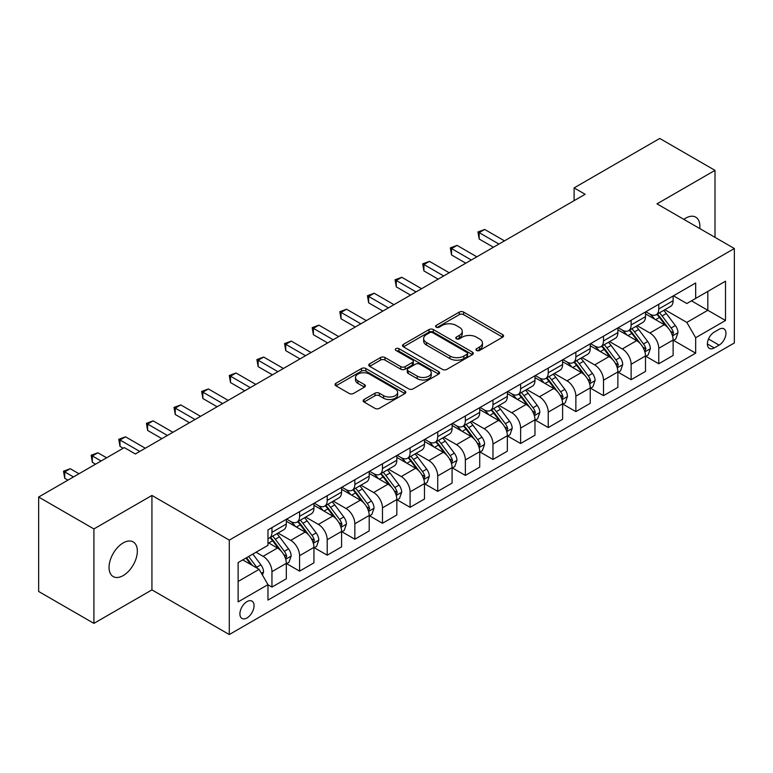 <?xml version="1.0" encoding="UTF-8"?>
<svg xmlns="http://www.w3.org/2000/svg" width="773" height="773" viewBox="0 0 773 773"><rect width="100%" height="100%" fill="white"/><g stroke="black" fill="none" stroke-linecap="round" stroke-linejoin="round"><path stroke-width="1.16" d="M476.574 350.459A2.145 1.237 0 0 0 479.618 350.459L502.663 337.144A3.073 1.768 0 0 0 503.561 335.888A3.073 1.768 0 0 0 502.663 334.641L463.616 312.089A3.073 1.768 0 0 0 459.278 312.089L436.223 325.404A2.145 1.237 0 0 0 435.595 326.283A2.145 1.237 0 0 0 436.223 327.153A2.145 1.237 0 0 0 439.257 327.153L442.243 325.433A9.817 5.672 0 0 1 456.128 325.433L459.384 327.308A9.817 5.672 0 0 1 462.264 331.317A9.817 5.672 0 0 1 459.384 335.327L456.399 337.047A2.145 1.237 0 0 0 455.77 337.927A2.145 1.237 0 0 0 456.399 338.806A2.145 1.237 0 0 0 459.442 338.806L462.418 337.086A9.817 5.672 0 0 1 476.303 337.086L479.56 338.961A9.817 5.672 0 0 1 482.439 342.97A9.817 5.672 0 0 1 479.56 346.98L476.574 348.7A2.145 1.237 0 0 0 475.946 349.58A2.145 1.237 0 0 0 476.574 350.459L476.574 348.7M123.197 575.585A20.001 11.547 120 0 0 136.261 557.961A20.001 11.547 120 0 0 133.198 541.931A20.001 11.547 120 0 0 123.197 542.917A20.001 11.547 120 0 0 110.124 560.551A20.001 11.547 120 0 0 113.196 576.581A20.001 11.547 120 0 0 123.197 575.585M699.749 228.537A20.001 11.547 120 0 0 695.729 217.155A20.001 11.547 120 0 0 685.719 218.15A20.001 11.547 120 0 0 683.854 219.368M246.974 617.956A10.001 5.778 120 0 0 253.505 609.143A10.001 5.778 120 0 0 251.979 601.123A10.001 5.778 120 0 0 246.974 601.626A10.001 5.778 120 0 0 240.442 610.438A10.001 5.778 120 0 0 241.968 618.448A10.001 5.778 120 0 0 246.974 617.956M364.035 399.525A3.073 1.768 0 0 0 363.136 400.781A3.073 1.768 0 0 0 364.035 402.028L374.982 408.357A3.073 1.768 0 0 0 379.33 408.357L404.926 393.573A3.073 1.768 0 0 0 405.825 392.326A3.073 1.768 0 0 0 404.926 391.07L365.871 368.518A3.073 1.768 0 0 0 361.532 368.518L335.936 383.302A3.073 1.768 0 0 0 335.038 384.558A3.073 1.768 0 0 0 335.936 385.804L349.164 393.447A3.073 1.768 0 0 0 353.512 393.447L364.46 387.128A3.073 1.768 0 0 0 365.358 385.872A3.073 1.768 0 0 0 364.46 384.616L357.899 380.828A8.203 4.735 0 0 1 355.493 377.475A8.203 4.735 0 0 1 360.566 373.098A8.203 4.735 0 0 1 369.513 374.132L395.216 388.974A8.203 4.735 0 0 1 397.622 392.326A8.203 4.735 0 0 1 392.558 396.704A8.203 4.735 0 0 1 383.611 395.67L379.33 393.196A3.073 1.768 0 0 0 374.982 393.196L364.035 399.525L364.035 402.028M151.933 495.445L93.91 528.945L38.65 497.039L38.65 591.48L93.91 623.376L151.933 589.886L229.291 634.546L229.291 540.114L151.933 495.445L151.933 589.886M715.006 237.35L715.006 170.36L656.992 203.859L734.35 248.519L229.291 540.114M715.006 170.36L659.755 138.454L574.097 187.907L574.097 200.661M38.65 497.039L124.298 447.596L135.352 453.973L585.151 194.284L574.097 187.907M442.465 369.397A3.073 1.768 0 0 0 446.804 369.397L472.4 354.623A3.073 1.768 0 0 0 473.298 353.367A3.073 1.768 0 0 0 472.4 352.111L433.353 329.569A3.073 1.768 0 0 0 429.005 329.569L403.409 344.352A3.073 1.768 0 0 0 402.511 345.599A3.073 1.768 0 0 0 403.409 346.855L442.465 369.397M396.781 350.923A2.145 1.237 0 0 1 398.965 351.222L398.965 348.671L438.668 371.591A3.073 1.768 0 0 1 439.566 372.847A3.073 1.768 0 0 1 438.668 374.093L413.062 388.877A3.073 1.768 0 0 1 408.724 388.877L369.668 366.334L369.668 363.822A3.073 1.768 0 0 0 368.769 365.078A3.073 1.768 0 0 0 369.668 366.334M369.668 363.822L380.625 357.503A3.073 1.768 0 0 1 384.964 357.503L400.801 366.644A3.073 1.768 0 0 0 405.149 366.644L412.415 362.45A3.073 1.768 0 0 0 413.313 361.194A3.073 1.768 0 0 0 412.415 359.938L395.921 350.42A2.145 1.237 0 0 1 395.293 349.551A2.145 1.237 0 0 1 396.617 348.401A2.145 1.237 0 0 1 398.965 348.671M719.103 329.298L714.233 332.11A9.691 5.595 120 0 0 707.904 340.642A9.691 5.595 120 0 0 709.392 348.41A9.691 5.595 120 0 0 714.233 347.927L719.103 345.125A9.691 5.595 120 0 0 725.432 336.584A9.691 5.595 120 0 0 723.943 328.815A9.691 5.595 120 0 0 719.103 329.298M229.291 634.546L734.35 342.951L734.35 248.519M673.457 295.798L686.83 303.518L695.671 298.417L695.671 282.976L267.97 529.901L267.97 545.342L238.132 562.57L238.132 601.877L267.97 584.649L267.97 600.09L695.671 353.164L695.671 337.724L686.83 322.409L664.848 309.722M695.671 298.417L725.509 281.188L725.509 320.495L695.671 337.724M93.91 528.945L93.91 623.376M691.468 300.842L707.826 310.282L707.826 291.402L725.509 281.188M686.83 322.409L707.826 310.282L725.509 320.495M238.132 581.46L259.129 569.334L242.77 559.894M267.97 584.775L271.951 587.074L271.951 571.634A12.503 7.218 -120 0 0 263.11 556.318L256.037 552.231M271.951 587.074L286.319 578.784L286.319 563.343A12.503 7.218 -120 0 0 277.478 548.028L267.97 542.54M286.648 563.662L299.576 571.121L299.576 555.681A12.503 7.218 -120 0 0 290.735 540.366L278.038 533.041M299.576 571.121L313.944 562.831L313.944 547.39A12.503 7.218 -120 0 0 305.103 532.075L286.319 521.224M314.273 547.709L327.211 555.169L327.211 539.728A12.503 7.218 -120 0 0 318.37 524.413L305.673 517.089M327.211 555.169L341.579 546.878L341.579 531.438A12.503 7.218 -120 0 0 332.738 516.122L313.944 505.271M341.908 531.756L354.836 539.216L354.836 523.775A12.503 7.218 -120 0 0 345.995 508.47L333.298 501.136M354.836 539.216L369.204 530.925L369.204 515.485A12.503 7.218 -120 0 0 360.363 500.17L341.579 489.319M369.533 515.804L382.471 523.273L382.471 507.832A12.503 7.218 -120 0 0 373.63 492.517L360.933 485.183M382.471 523.273L396.829 514.973L396.829 499.532A12.503 7.218 -120 0 0 387.988 484.217L369.204 473.376M397.167 499.851L410.096 507.32L410.096 491.879A12.503 7.218 -120 0 0 401.255 476.564L388.558 469.23M410.096 507.32L424.464 499.02L424.464 483.579A12.503 7.218 -120 0 0 415.623 468.264L396.829 457.423M424.792 483.898L437.721 491.367L437.721 475.926A12.503 7.218 -120 0 0 428.88 460.611L416.193 453.278M437.721 491.367L452.089 483.067L452.089 467.626A12.503 7.218 -120 0 0 443.248 452.311L424.464 441.47M452.427 467.945L465.356 475.414L465.356 459.974A12.503 7.218 -120 0 0 456.514 444.659L443.818 437.334M465.356 475.414L479.724 467.124L479.724 451.674A12.503 7.218 -120 0 0 470.883 436.368L452.089 425.517M480.052 452.002L492.981 459.462L492.981 444.021A12.503 7.218 -120 0 0 484.14 428.706L471.443 421.382M492.981 459.462L507.349 451.171L507.349 435.73A12.503 7.218 -120 0 0 498.508 420.415L479.724 409.564M507.677 436.049L520.615 443.509L520.615 428.068A12.503 7.218 -120 0 0 511.774 412.753L499.078 405.429M520.615 443.509L534.974 435.218L534.974 419.778A12.503 7.218 -120 0 0 526.133 404.463L507.349 393.612M535.312 420.097L548.241 427.556L548.241 412.115A12.503 7.218 -120 0 0 539.399 396.8L526.703 389.476M548.241 427.556L562.609 419.266L562.609 403.825A12.503 7.218 -120 0 0 553.768 388.51L534.974 377.659M562.937 404.144L575.866 411.613L575.866 396.163A12.503 7.218 -120 0 0 567.024 380.857L554.338 373.523M575.866 411.613L590.234 403.313L590.234 387.872A12.503 7.218 -120 0 0 581.393 372.557L562.609 361.716M590.572 388.191L603.5 395.66L603.5 380.219A12.503 7.218 -120 0 0 594.659 364.904L581.963 357.57M603.5 395.66L617.869 387.36L617.869 371.919A12.503 7.218 -120 0 0 609.027 356.604L590.234 345.763M618.197 372.238L631.126 379.707L631.126 364.267A12.503 7.218 -120 0 0 622.284 348.952L609.588 341.618M631.126 379.707L645.494 371.407L645.494 355.966A12.503 7.218 -120 0 0 636.652 340.651L617.869 329.81M645.822 356.285L658.76 363.754L658.76 348.314A12.503 7.218 -120 0 0 649.919 332.999L637.223 325.665M658.76 363.754L673.128 355.454L673.128 340.014A12.503 7.218 -120 0 0 664.287 324.708L645.494 313.857M645.822 311.751L649.919 314.109A12.503 7.218 -120 0 0 656.171 314.727A12.503 7.218 -120 0 0 658.76 309.007L658.76 304.282M618.197 327.704L622.284 330.061A12.503 7.218 -120 0 0 628.536 330.68A12.503 7.218 -120 0 0 631.126 324.96L631.126 320.235M590.572 343.656L594.659 346.014A12.503 7.218 -120 0 0 600.911 346.633A12.503 7.218 -120 0 0 603.5 340.912L603.5 336.187M562.937 359.609L567.024 361.967A12.503 7.218 -120 0 0 573.276 362.585A12.503 7.218 -120 0 0 575.866 356.865L575.866 352.14M535.312 375.552L539.399 377.92A12.503 7.218 -120 0 0 545.651 378.538A12.503 7.218 -120 0 0 548.241 372.818L548.241 368.093M507.677 391.505L511.774 393.872A12.503 7.218 -120 0 0 518.026 394.491A12.503 7.218 -120 0 0 520.615 388.761L520.615 384.046M480.052 407.458L484.14 409.825A12.503 7.218 -120 0 0 490.391 410.444A12.503 7.218 -120 0 0 492.981 404.714L492.981 399.999M452.427 423.411L456.514 425.768A12.503 7.218 -120 0 0 462.766 426.396A12.503 7.218 -120 0 0 465.356 420.667L465.356 415.942M424.792 439.364L428.88 441.721A12.503 7.218 -120 0 0 435.131 442.34A12.503 7.218 -120 0 0 437.721 436.619L437.721 431.894M397.167 455.316L401.255 457.674A12.503 7.218 -120 0 0 407.506 458.292A12.503 7.218 -120 0 0 410.096 452.572L410.096 447.847M369.533 471.269L373.63 473.627A12.503 7.218 -120 0 0 379.881 474.245A12.503 7.218 -120 0 0 382.471 468.525L382.471 463.8M341.908 487.222L345.995 489.58A12.503 7.218 -120 0 0 352.246 490.198A12.503 7.218 -120 0 0 354.836 484.478L354.836 479.753M314.273 503.165L318.37 505.532A12.503 7.218 -120 0 0 324.621 506.151A12.503 7.218 -120 0 0 327.211 500.421L327.211 495.706M286.648 519.118L290.735 521.485A12.503 7.218 -120 0 0 296.987 522.104A12.503 7.218 -120 0 0 299.576 516.374L299.576 511.658M673.457 340.333L695.671 353.164M656.171 314.727L670.539 306.437A12.503 7.218 -120 0 0 673.128 300.716L673.128 295.991M628.536 330.68L642.904 322.389A12.503 7.218 -120 0 0 645.494 316.659L645.494 311.944M600.911 346.633L615.279 338.342A12.503 7.218 -120 0 0 617.869 332.612L617.869 327.897M573.276 362.585L587.644 354.295A12.503 7.218 -120 0 0 590.234 348.565L590.234 343.85M545.651 378.538L560.019 370.238A12.503 7.218 -120 0 0 562.609 364.518L562.609 359.793M518.026 394.491L532.384 386.191A12.503 7.218 -120 0 0 534.974 380.471L534.974 375.746M490.391 410.444L504.759 402.144A12.503 7.218 -120 0 0 507.349 396.423L507.349 391.698M462.766 426.396L477.134 418.096A12.503 7.218 -120 0 0 479.724 412.376L479.724 407.651M435.131 442.34L449.5 434.049A12.503 7.218 -120 0 0 452.089 428.329L452.089 423.604M407.506 458.292L421.874 450.002A12.503 7.218 -120 0 0 424.464 444.272L424.464 439.557M379.881 474.245L394.24 465.955A12.503 7.218 -120 0 0 396.829 460.225L396.829 455.51M352.246 490.198L366.615 481.908A12.503 7.218 -120 0 0 369.204 476.178L369.204 471.453M324.621 506.151L338.989 497.851A12.503 7.218 -120 0 0 341.579 492.13L341.579 487.405M296.987 522.104L311.355 513.803A12.503 7.218 -120 0 0 313.944 508.083L313.944 503.358M267.97 538.559A12.503 7.218 -120 0 0 269.362 538.056L283.73 529.756A12.503 7.218 -120 0 0 286.319 524.036L286.319 519.311M269.362 538.056A12.503 7.218 -120 0 0 271.951 532.326L271.951 527.611M259.129 569.334L267.97 584.649M477.434 350.758L479.56 349.531A9.817 5.672 0 0 0 482.439 345.521L482.439 342.97M462.264 331.317L462.264 333.868A9.817 5.672 0 0 1 459.384 337.878L457.258 339.105M502.624 337.173L463.616 314.65A3.073 1.768 0 0 0 459.278 314.65L437.083 327.462M472.361 354.643L433.353 332.119A3.073 1.768 0 0 0 429.005 332.119L403.448 346.874M466.979 354.247A2.145 1.237 0 0 0 467.607 353.367A2.145 1.237 0 0 0 466.979 352.488L432.696 332.699A2.145 1.237 0 0 0 429.662 332.699L426.512 334.516A9.817 5.672 0 0 0 423.643 338.526A9.817 5.672 0 0 0 426.512 342.536L449.944 356.063A9.817 5.672 0 0 0 463.829 356.063L466.979 354.247L466.979 356.797A2.145 1.237 0 0 0 467.607 355.918L467.607 353.367M423.643 338.526L423.643 341.077A9.817 5.672 0 0 0 426.512 345.087L426.512 342.536M466.979 356.797L463.829 358.614A9.817 5.672 0 0 1 449.944 358.614L426.512 345.087M369.716 366.354L380.625 360.054L380.625 357.503M413.313 361.194L413.313 363.745A3.073 1.768 0 0 1 412.415 365.001L405.149 369.194A3.073 1.768 0 0 1 400.801 369.194L384.964 360.054A3.073 1.768 0 0 0 380.625 360.054M398.965 351.222L438.62 374.122M417.236 376.132A8.203 4.735 0 0 0 426.184 377.156A8.203 4.735 0 0 0 431.247 372.779A8.203 4.735 0 0 0 428.851 369.426L419.787 364.199A3.073 1.768 0 0 0 415.449 364.199L408.183 368.402A3.073 1.768 0 0 0 407.284 369.649A3.073 1.768 0 0 0 408.183 370.905L417.236 376.132L417.236 378.683A8.203 4.735 0 0 0 426.184 379.707A8.203 4.735 0 0 0 431.247 375.33L431.247 372.779M407.284 369.649L407.284 372.2A3.073 1.768 0 0 0 408.183 373.456L408.183 370.905M417.236 378.683L408.183 373.456M397.622 392.326L397.622 394.877A8.203 4.735 0 0 1 392.558 399.255A8.203 4.735 0 0 1 383.611 398.221L379.33 395.747A3.073 1.768 0 0 0 374.982 395.747L364.073 402.057M355.493 377.475L355.493 380.036A8.203 4.735 0 0 0 357.899 383.379L357.899 380.828M364.421 387.147L357.899 383.379M404.888 393.602L365.871 371.079A3.073 1.768 0 0 0 361.532 371.079L335.975 385.833M673.128 340.526L675.776 338.999L677.989 332.612A8.281 4.783 -120 0 0 675.341 325.559L666.307 313.509A23.915 13.808 -120 0 0 663.698 310.379M654.721 319.181A23.915 13.808 -120 0 0 649.822 314.06M672.365 335.453L673.515 332.97A8.281 4.783 -120 0 0 671.138 327.984L662.113 315.935A23.915 13.808 -120 0 0 659.504 312.804M657.272 314.089A19.847 11.46 60 0 1 660.538 317.8L668.181 327.994M504.479 240.867L484.69 229.446L479.163 232.634L479.163 239.012L493.425 247.244M656.847 314.34A23.915 13.808 60 0 1 659.456 317.461L665.466 325.481M479.163 239.012L477.956 231.929L498.952 244.055M477.956 231.929L484.69 229.446M645.494 356.479L648.151 354.952L650.354 348.565A8.281 4.783 -120 0 0 647.716 341.511L638.682 329.462A23.915 13.808 -120 0 0 636.073 326.332M627.087 335.134A23.915 13.808 -120 0 0 622.197 330.013M644.74 351.406L645.88 348.923A8.281 4.783 -120 0 0 643.513 343.937L634.478 331.878A23.915 13.808 -120 0 0 631.87 328.757M629.647 330.042A19.847 11.46 60 0 1 632.903 333.743L640.546 343.946M476.844 256.81L457.065 245.389L451.538 248.587L451.538 254.964L465.79 263.197M629.222 330.293A23.915 13.808 60 0 1 631.831 333.414L637.831 341.424M451.538 254.964L450.321 247.882L471.317 260.008M450.321 247.882L457.065 245.389M617.869 372.431L620.516 370.895L622.729 364.518A8.281 4.783 -120 0 0 620.081 357.464L611.057 345.405A23.915 13.808 -120 0 0 608.448 342.284M599.462 351.087A23.915 13.808 -120 0 0 594.563 345.966M617.115 367.359L618.255 364.875A8.281 4.783 -120 0 0 615.888 359.889L606.853 347.831A23.915 13.808 -120 0 0 604.244 344.71M602.022 345.995A19.847 11.46 60 0 1 605.278 349.696L612.921 359.899M449.219 272.763L429.44 261.342L423.913 264.54L423.913 270.917L438.165 279.15M601.587 346.236A23.915 13.808 60 0 1 604.196 349.367L610.206 357.377M423.913 270.917L422.696 263.835L443.692 275.951M422.696 263.835L429.44 261.342M590.234 388.384L592.891 386.848L595.094 380.471A8.281 4.783 -120 0 0 592.456 373.417L583.422 361.358A23.915 13.808 -120 0 0 580.813 358.237M571.836 367.04A23.915 13.808 -120 0 0 566.938 361.909M589.48 383.311L590.63 380.828A8.281 4.783 -120 0 0 588.253 375.842L579.228 363.783A23.915 13.808 -120 0 0 576.619 360.662M574.387 361.948A19.847 11.46 60 0 1 577.644 365.648L585.287 375.852M421.585 288.716L401.805 277.294L396.278 280.483L396.278 286.87L410.54 295.102M573.962 362.189A23.915 13.808 60 0 1 576.571 365.32L582.571 373.33M396.278 286.87L395.061 279.787L416.058 291.904M395.061 279.787L401.805 277.294M562.609 404.337L565.256 402.801L567.469 396.423A8.281 4.783 -120 0 0 564.821 389.37L555.797 377.311A23.915 13.808 -120 0 0 553.188 374.19M544.202 382.993A23.915 13.808 -120 0 0 539.312 377.862M561.855 399.264L562.995 396.771A8.281 4.783 -120 0 0 560.628 391.795L551.593 379.736A23.915 13.808 -120 0 0 548.985 376.615M546.762 377.9A19.847 11.46 60 0 1 550.018 381.601L557.662 391.805M393.959 304.668L374.18 293.247L368.653 296.436L368.653 302.823L382.906 311.046M546.337 378.142A23.915 13.808 60 0 1 548.946 381.273L554.946 389.283M368.653 302.823L367.436 295.74L388.433 307.857M367.436 295.74L374.18 293.247M534.974 420.29L537.631 418.753L539.844 412.376A8.281 4.783 -120 0 0 537.196 405.323L528.162 393.264A23.915 13.808 -120 0 0 525.553 390.143M516.577 398.936A23.915 13.808 -120 0 0 511.678 393.815M534.22 415.207L535.37 412.724A8.281 4.783 -120 0 0 532.993 407.748L523.968 395.689A23.915 13.808 -120 0 0 521.36 392.568M519.127 393.844A19.847 11.46 60 0 1 522.393 397.554L530.036 407.758M366.334 320.621L346.546 309.2L341.019 312.389L341.019 318.766L355.28 326.998M518.702 394.095A23.915 13.808 60 0 1 521.311 397.216L527.321 405.236M341.019 318.766L339.811 311.683L360.807 323.81M339.811 311.683L346.546 309.2M507.349 436.233L510.006 434.706L512.209 428.329A8.281 4.783 -120 0 0 509.571 421.275L500.537 409.217A23.915 13.808 -120 0 0 497.928 406.086M488.942 414.888A23.915 13.808 -120 0 0 484.053 409.767M506.595 431.16L507.735 428.677A8.281 4.783 -120 0 0 505.368 423.691L496.334 411.642A23.915 13.808 -120 0 0 493.725 408.511M491.502 409.796A19.847 11.46 60 0 1 494.759 413.507L502.402 423.71M338.7 336.574L318.92 325.153L313.394 328.341L313.394 334.719L327.646 342.951M491.077 410.048A23.915 13.808 60 0 1 493.686 413.169L499.687 421.188M313.394 334.719L312.176 327.636L333.173 339.762M312.176 327.636L318.92 325.153M479.724 452.186L482.371 450.659L484.584 444.272A8.281 4.783 -120 0 0 481.937 437.218L472.912 425.169A23.915 13.808 -120 0 0 470.303 422.039M461.317 430.841A23.915 13.808 -120 0 0 456.418 425.72M478.97 447.113L480.11 444.63A8.281 4.783 -120 0 0 477.743 439.644L468.709 427.595A23.915 13.808 -120 0 0 466.1 424.464M463.877 425.749A19.847 11.46 60 0 1 467.134 429.459L474.777 439.653M311.075 352.527L291.286 341.106L285.768 344.294L285.768 350.671L300.021 358.904M463.442 426A23.915 13.808 60 0 1 466.051 429.121L472.061 437.141M285.768 350.671L284.551 343.589L305.548 355.715M284.551 343.589L291.286 341.106M452.089 468.138L454.746 466.612L456.949 460.225A8.281 4.783 -120 0 0 454.311 453.171L445.277 441.122A23.915 13.808 -120 0 0 442.668 437.991M433.692 446.794A23.915 13.808 -120 0 0 428.793 441.673M451.335 463.066L452.485 460.582A8.281 4.783 -120 0 0 450.108 455.597L441.083 443.547A23.915 13.808 -120 0 0 438.465 440.417M436.243 441.702A19.847 11.46 60 0 1 439.499 445.403L447.142 455.606M283.44 368.479L263.661 357.058L258.134 360.247L258.134 366.624L272.396 374.857M435.817 441.953A23.915 13.808 60 0 1 438.426 445.074L444.427 453.084M258.134 366.624L256.916 359.542L277.913 371.668M256.916 359.542L263.661 357.058M424.464 484.091L427.111 482.565L429.324 476.178A8.281 4.783 -120 0 0 426.677 469.124L417.652 457.065A23.915 13.808 -120 0 0 415.043 453.944M406.057 462.747A23.915 13.808 -120 0 0 401.158 457.626M423.71 479.018L424.85 476.535A8.281 4.783 -120 0 0 422.483 471.549L413.449 459.491A23.915 13.808 -120 0 0 410.84 456.37M408.617 457.655A19.847 11.46 60 0 1 411.874 461.355L419.517 471.559M255.815 384.423L236.036 373.001L230.509 376.2L230.509 382.577L244.761 390.809M408.192 457.896A23.915 13.808 60 0 1 410.801 461.027L416.802 469.037M230.509 382.577L229.291 375.494L250.288 387.621M229.291 375.494L236.036 373.001M396.829 500.044L399.486 498.508L401.699 492.13A8.281 4.783 -120 0 0 399.052 485.077L390.017 473.018A23.915 13.808 -120 0 0 387.408 469.897M378.432 478.7A23.915 13.808 -120 0 0 373.533 473.578M396.076 494.971L397.225 492.488A8.281 4.783 -120 0 0 394.848 487.502L385.824 475.443A23.915 13.808 -120 0 0 383.215 472.322M380.983 473.607A19.847 11.46 60 0 1 384.249 477.308L391.892 487.512M228.18 400.375L208.401 388.954L202.874 392.143L202.874 398.53L217.136 406.762M380.558 473.849A23.915 13.808 60 0 1 383.166 476.98L389.177 484.99M202.874 398.53L201.666 391.447L222.663 403.564M201.666 391.447L208.401 388.954M369.204 515.997L371.861 514.46L374.064 508.083A8.281 4.783 -120 0 0 371.426 501.03L362.392 488.971A23.915 13.808 -120 0 0 359.783 485.85M350.797 494.652A23.915 13.808 -120 0 0 345.908 489.522M368.45 510.924L369.591 508.431A8.281 4.783 -120 0 0 367.223 503.455L358.189 491.396A23.915 13.808 -120 0 0 355.58 488.275M353.358 489.56A19.847 11.46 60 0 1 356.614 493.261L364.257 503.465M200.555 416.328L180.776 404.907L175.249 408.096L175.249 414.483L189.501 422.705M352.932 489.802A23.915 13.808 60 0 1 355.541 492.932L361.542 500.943M175.249 414.483L174.031 407.4L195.028 419.517M174.031 407.4L180.776 404.907M341.579 531.95L344.227 530.413L346.439 524.036A8.281 4.783 -120 0 0 343.792 516.982L334.767 504.924A23.915 13.808 -120 0 0 332.148 501.803M323.172 510.605A23.915 13.808 -120 0 0 318.273 505.474M340.816 526.877L341.966 524.384A8.281 4.783 -120 0 0 339.598 519.408L330.564 507.349A23.915 13.808 -120 0 0 327.955 504.228M325.733 505.513A19.847 11.46 60 0 1 328.989 509.214L336.632 519.417M172.93 432.281L153.141 420.86L147.624 424.048L147.624 430.435L161.876 438.658M325.298 505.755A23.915 13.808 60 0 1 327.907 508.876L333.917 516.895M147.624 430.435L146.406 423.353L167.403 435.47M146.406 423.353L153.141 420.86M313.944 547.902L316.601 546.366L318.805 539.989A8.281 4.783 -120 0 0 316.167 532.935L307.132 520.876A23.915 13.808 -120 0 0 304.523 517.755M295.537 526.548A23.915 13.808 -120 0 0 290.648 521.427M313.191 542.82L314.34 540.337A8.281 4.783 -120 0 0 311.963 535.36L302.929 523.302A23.915 13.808 -120 0 0 300.32 520.171M298.098 521.456A19.847 11.46 60 0 1 301.354 525.167L308.997 535.37M145.295 448.234L125.516 436.813L119.989 440.001L119.989 446.379L123.197 448.234M297.673 521.707A23.915 13.808 60 0 1 300.282 524.828L306.282 532.848M119.989 446.379L118.771 439.296L139.768 451.422M118.771 439.296L125.516 436.813M286.319 563.846L288.967 562.319L291.179 555.932A8.281 4.783 -120 0 0 288.532 548.878L279.507 536.829A23.915 13.808 -120 0 0 276.898 533.699M285.566 558.773L286.706 556.289A8.281 4.783 -120 0 0 284.338 551.304L275.304 539.254A23.915 13.808 -120 0 0 272.695 536.124M270.473 537.409A19.847 11.46 60 0 1 273.729 541.119L281.372 551.323M106.616 457.8L97.891 452.765L92.364 455.954L92.364 462.331L95.562 464.187M270.048 537.66A23.915 13.808 60 0 1 272.656 540.781L278.657 548.801M92.364 462.331L91.146 455.249L101.089 460.998M91.146 455.249L97.891 452.765M262.443 575.083L263.554 571.885A8.281 4.783 -120 0 0 260.907 564.831L252.848 554.077M78.991 473.752L70.256 468.718L64.729 471.907L64.729 478.284L67.937 480.139M257.457 568.368A8.281 4.783 -120 0 0 256.704 567.256L248.645 556.502M246.568 557.7L252.365 565.43M245.998 558.029L250.906 564.59M64.729 478.284L63.512 471.201L73.464 476.941M63.512 471.201L70.256 468.718M263.11 556.318L277.478 548.028M290.735 540.366L305.103 532.075M318.37 524.413L332.738 516.122M345.995 508.47L360.363 500.17M373.63 492.517L387.988 484.217M401.255 476.564L415.623 468.264M428.88 460.611L443.248 452.311M456.514 444.659L470.883 436.368M484.14 428.706L498.508 420.415M511.774 412.753L526.133 404.463M539.399 396.8L553.768 388.51M567.024 380.857L581.393 372.557M594.659 364.904L609.027 356.604M622.284 348.952L636.652 340.651M649.919 332.999L664.287 324.708M658.76 309.007L673.128 300.716M658.76 348.314L673.128 340.014M631.126 364.267L645.494 355.966M631.126 324.96L645.494 316.659M603.5 380.219L617.869 371.919M603.5 340.912L617.869 332.612M575.866 396.163L590.234 387.872M575.866 356.865L590.234 348.565M548.241 412.115L562.609 403.825M548.241 372.818L562.609 364.518M520.615 428.068L534.974 419.778M520.615 388.761L534.974 380.471M492.981 444.021L507.349 435.73M492.981 404.714L507.349 396.423M465.356 459.974L479.724 451.674M465.356 420.667L479.724 412.376M437.721 475.926L452.089 467.626M437.721 436.619L452.089 428.329M410.096 491.879L424.464 483.579M410.096 452.572L424.464 444.272M382.471 507.832L396.829 499.532M382.471 468.525L396.829 460.225M354.836 523.775L369.204 515.485M354.836 484.478L369.204 476.178M327.211 539.728L341.579 531.438M327.211 500.421L341.579 492.13M299.576 555.681L313.944 547.39M299.576 516.374L313.944 508.083M271.951 571.634L286.319 563.343M271.951 532.326L286.319 524.036M708.503 338.999L719.103 345.125M707.382 343.975L714.233 347.927M479.56 349.531L479.56 346.98M456.399 338.806L456.399 337.047M459.384 337.878L459.384 335.327M436.223 327.153L436.223 325.404M459.278 314.65L459.278 312.089M463.616 314.65L463.616 312.089M502.663 337.144L502.663 334.641M403.409 346.855L403.409 344.352M429.005 332.119L429.005 329.569M433.353 332.119L433.353 329.569M472.4 354.623L472.4 352.111M449.944 358.614L449.944 356.063M463.829 358.614L463.829 356.063M384.964 360.054L384.964 357.503M400.801 369.194L400.801 366.644M405.149 369.194L405.149 366.644M412.415 365.001L412.415 362.45M438.668 374.093L438.668 371.591M374.982 395.747L374.982 393.196M379.33 395.747L379.33 393.196M383.611 398.221L383.611 395.67M364.46 387.128L364.46 384.616M335.936 385.804L335.936 383.302M361.532 371.079L361.532 368.518M365.871 371.079L365.871 368.518M404.926 393.573L404.926 391.07M672.51 335.907L677.931 332.776M662.113 315.935L666.307 313.509M655.601 319.693L659.456 317.461M671.138 327.984L675.341 325.559M670.491 331.221L673.515 332.97M644.875 351.86L650.306 348.729M634.478 331.878L638.682 329.462M627.966 335.646L631.831 333.414M643.513 343.937L647.716 341.511M642.856 347.174L645.88 348.923M617.25 367.813L622.671 364.682M606.853 347.831L611.057 345.405M600.341 351.589L604.196 349.367M615.888 359.889L620.081 357.464M615.231 363.126L618.255 364.875M589.615 383.766L595.046 380.635M579.228 363.783L583.422 361.358M572.716 367.542L576.571 365.32M588.253 375.842L592.456 373.417M587.596 379.079L590.63 380.828M561.99 399.718L567.411 396.578M551.593 379.736L555.797 377.311M545.081 383.495L548.946 381.273M560.628 391.795L564.821 389.37M559.971 395.022L562.995 396.771M534.356 415.661L539.786 412.531M523.968 395.689L528.162 393.264M517.456 399.448L521.311 397.216M532.993 407.748L537.196 405.323M532.346 410.975L535.37 412.724M506.73 431.614L512.161 428.484M496.334 411.642L500.537 409.217M489.821 415.401L493.686 413.169M505.368 423.691L509.571 421.275M504.711 426.928L507.735 428.677M479.105 447.567L484.526 444.436M468.709 427.595L472.912 425.169M462.196 431.353L466.051 429.121M477.743 439.644L481.937 437.218M477.086 442.881L480.11 444.63M451.471 463.52L456.901 460.389M441.083 443.547L445.277 441.122M434.571 447.306L438.426 445.074M450.108 455.597L454.311 453.171M449.451 458.833L452.485 460.582M423.846 479.473L429.266 476.342M413.449 459.491L417.652 457.065M406.936 463.249L410.801 461.027M422.483 471.549L426.677 469.124M421.826 474.786L424.85 476.535M396.211 495.425L401.641 492.295M385.824 475.443L390.017 473.018M379.311 479.202L383.166 476.98M394.848 487.502L399.052 485.077M394.191 490.739L397.225 492.488M368.586 511.378L374.016 508.238M358.189 491.396L362.392 488.971M351.676 495.155L355.541 492.932M367.223 503.455L371.426 501.03M366.566 506.692L369.591 508.431M340.961 527.331L346.381 524.191M330.564 507.349L334.767 504.924M324.051 511.108L327.907 508.876M339.598 519.408L343.792 516.982M338.941 522.635L341.966 524.384M313.326 543.274L318.756 540.143M302.929 523.302L307.132 520.876M296.417 527.06L300.282 524.828M311.963 535.36L316.167 532.935M311.306 538.588L314.34 540.337M285.701 559.227L291.121 556.096M275.304 539.254L279.507 536.829M268.791 543.013L272.656 540.781M284.338 551.304L288.532 548.878M283.681 554.541L286.706 556.289M261.4 573.257L263.496 572.049M256.704 567.256L260.907 564.831"/></g></svg>
